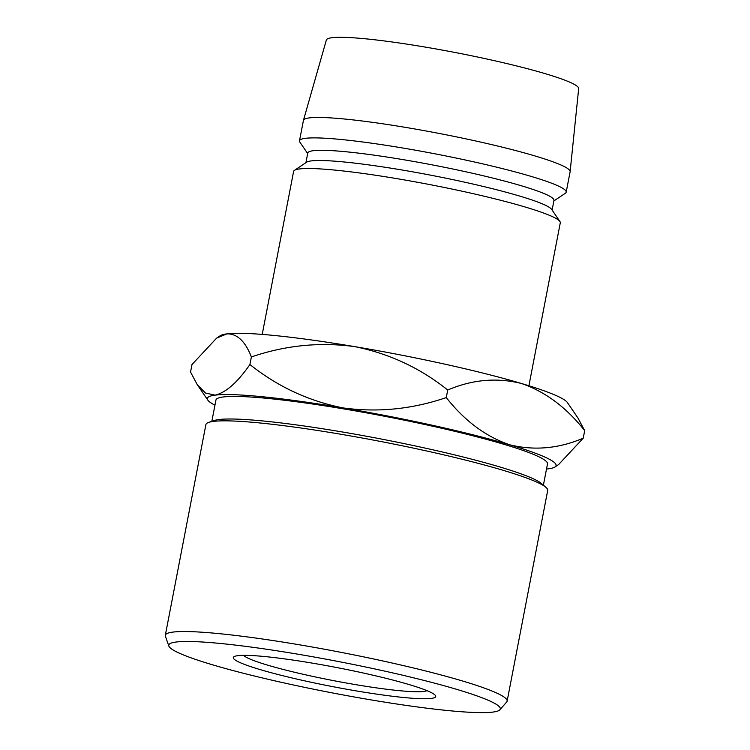 <?xml version="1.0" encoding="UTF-8"?>
<svg xmlns="http://www.w3.org/2000/svg" width="750" height="750" viewBox="0 0 750 750"><rect width="100%" height="100%" fill="white"/><g stroke="black" fill="none" stroke-linecap="round" stroke-linejoin="round"><path stroke-width="1.12" d="M312.009 663.075A103.059 9.759 10.9 0 1 434.644 694.697A103.059 9.759 10.9 0 1 357.037 691.031A103.059 9.759 10.9 0 1 235.013 656.25A103.059 9.759 10.9 0 1 312.009 663.075M243.656 655.341A94.013 8.897 -169.1 0 0 356.044 684.703A94.013 8.897 -169.1 0 0 426.956 690.637M297.647 654.15A168.825 15.984 -169.1 0 0 168.834 646.041A168.825 15.984 -169.1 0 0 371.4 699.956A168.825 15.984 -169.1 0 0 499.884 709.791A168.825 15.984 -169.1 0 0 297.647 654.15M168.834 646.041L165.403 636.234A174.047 16.472 10.9 0 1 165.319 635.297A174.047 16.472 10.9 0 1 298.209 644.597A174.047 16.472 10.9 0 1 507.131 701.119A174.047 16.472 10.9 0 1 506.7 701.962L499.884 709.791M208.744 422.381L214.35 420.497A168.825 15.984 10.9 0 1 340.491 431.663A168.825 15.984 10.9 0 1 541.378 483.469L545.887 487.312A174.047 16.472 -169.1 0 0 338.784 433.903A174.047 16.472 -169.1 0 0 208.744 422.381A174.047 16.472 -169.1 0 0 205.894 424.603L165.319 635.297M543.394 485.184L547.491 463.903A168.825 15.984 -169.1 0 0 344.841 409.088A168.825 15.984 -169.1 0 0 215.934 400.059L211.838 421.341M262.219 334.406L293.597 171.45A135.797 12.853 10.9 0 1 294.431 170.363A135.797 12.853 10.9 0 1 397.275 178.706A135.797 12.853 10.9 0 1 559.913 221.484A135.797 12.853 10.9 0 1 560.288 222.806L528.909 385.763M294.431 170.363L306.591 162.216A125.344 11.869 10.9 0 1 401.531 169.913A125.344 11.869 10.9 0 1 551.653 209.4L559.913 221.484M305.925 162.656L307.791 153A125.344 11.869 10.9 0 1 403.491 159.703A125.344 11.869 10.9 0 1 553.959 200.409L552.103 210.066M307.678 153.553L299.869 142.134A135.797 12.853 10.9 0 1 299.494 140.812A135.797 12.853 10.9 0 1 403.181 148.078A135.797 12.853 10.9 0 1 566.184 192.169A135.797 12.853 10.9 0 1 565.35 193.256L553.856 200.963M299.494 140.812L303.431 120.394A135.797 12.853 10.9 0 1 303.459 120.291A135.797 12.853 10.9 0 1 407.109 127.65A135.797 12.853 10.9 0 1 570.131 171.647A135.797 12.853 10.9 0 1 570.122 171.75L566.184 192.169M303.459 120.291L326.363 39.984A128.484 12.159 10.9 0 1 424.434 46.95A128.484 12.159 10.9 0 1 578.681 88.575L570.131 171.647M354.722 346.631A177.581 16.809 -169.1 0 0 226.866 333.881A177.581 16.809 -169.1 0 0 220.237 335.719L216.609 338.147L226.866 333.881C237.094 333.572 245.269 341.269 251.381 356.953C285.431 345.309 319.884 341.869 354.722 346.631C389.231 353.559 420.225 368.016 447.722 390.019C472.275 379.556 496.828 377.372 521.372 383.466A177.581 16.809 -169.1 0 0 354.722 346.631M567.403 402.572A177.581 16.809 -169.1 0 0 521.372 383.466C545.231 391.631 566.334 407.353 584.681 430.631L577.969 418.031L567.403 402.572M546.506 469.022A177.581 16.809 -169.1 0 0 548.362 468.825A177.581 16.809 -169.1 0 0 555 466.978A177.581 16.809 -169.1 0 0 509.569 444.741A177.581 16.809 -169.1 0 0 342.928 407.897A177.581 16.809 -169.1 0 0 215.072 395.147L205.444 393.009L197.259 384.675L190.547 372.066L192.009 364.509L216.609 338.147M555 466.978L558.619 464.55L583.228 438.188C558.675 448.65 534.122 450.834 509.569 444.741C485.719 436.575 464.616 420.853 446.269 397.575C412.209 409.219 377.766 412.659 342.928 407.897C308.419 400.969 277.416 386.512 249.928 364.509C237.45 382.472 225.834 392.681 215.072 395.147A177.581 16.809 -169.1 0 0 207.834 400.125A177.581 16.809 -169.1 0 0 214.95 405.178M446.269 397.575L447.722 390.019M583.228 438.188L584.681 430.631M249.928 364.509L251.381 356.953M507.131 701.119L547.706 490.425A174.047 16.472 -169.1 0 0 545.887 487.312M207.834 400.125L197.597 385.153"/></g></svg>
